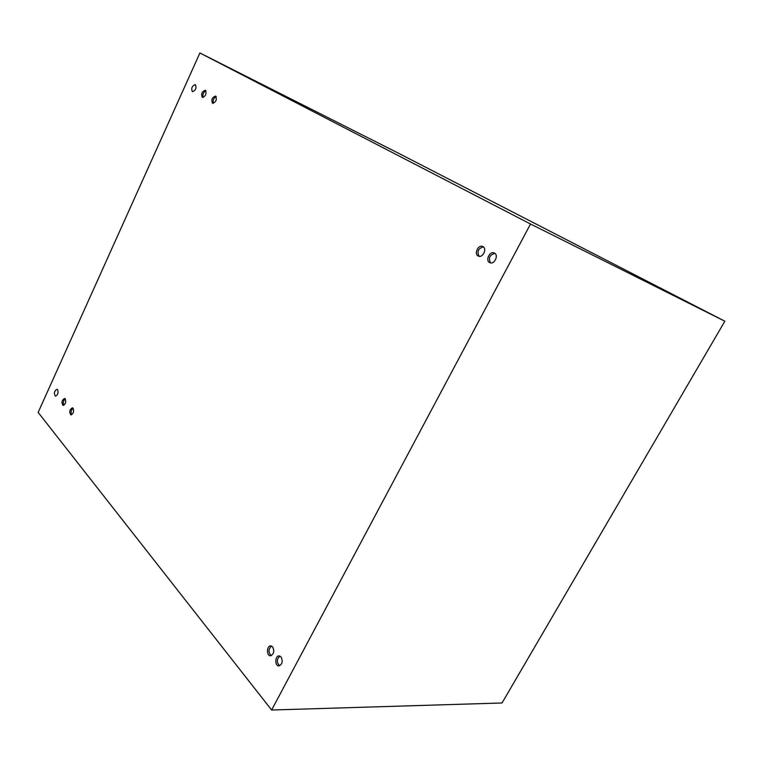 <?xml version="1.0" encoding="UTF-8"?>
<svg xmlns="http://www.w3.org/2000/svg" width="763" height="763" viewBox="0 0 763 763"><rect width="100%" height="100%" fill="white"/><g stroke="black" fill="none" stroke-linecap="round" stroke-linejoin="round"><path stroke-width="1.14" d="M502.025 702.981L724.85 321.213L530.523 224.007L271.618 710.029L502.025 702.981M724.85 321.213L397.084 152.514L199.896 52.971L530.523 224.007M271.618 710.029L38.15 412.421L199.896 52.971M195.423 84.683C196.673 88.184 195.652 90.511 192.362 91.665C190.998 88.212 191.999 85.866 195.357 84.645L195.423 84.683M205.428 90.311C206.725 93.878 205.686 96.233 202.309 97.387C200.907 93.868 201.918 91.503 205.361 90.282L205.428 90.311M215.7 96.1C217.045 99.724 215.986 102.118 212.534 103.263C211.074 99.686 212.104 97.282 215.633 96.062L215.7 96.1M57.597 389.655C58.551 392.897 57.835 395.072 55.432 396.178C53.677 393.393 54.192 391.095 56.996 389.273L57.597 389.655M65.246 398.801C66.238 402.091 65.504 404.295 63.071 405.411C61.24 402.597 61.765 400.26 64.617 398.41L65.246 398.801C63.291 400.67 62.824 402.835 63.825 405.287M73.095 408.186C74.116 411.524 73.382 413.756 70.902 414.881C69.004 412.03 69.519 409.664 72.437 407.776L73.095 408.186M272.658 646.881C274.613 651.297 273.869 654.253 270.417 655.77C266.239 655.875 266.668 645.498 270.808 645.88L272.658 646.881M281.08 656.953C283.073 661.397 282.329 664.392 278.848 665.927C274.594 666.07 274.928 655.56 279.153 655.913L281.08 656.953M482.989 246.621C487.347 248.767 482.683 258.295 478.363 256.082C473.642 254.27 478.258 244.198 482.76 246.506L482.989 246.621M494.51 253.116C498.964 255.309 494.243 264.923 489.827 262.672C485.001 260.822 489.665 250.645 494.271 252.992L494.51 253.116M494.929 253.392C489.617 254.852 488.167 258.018 490.571 262.892M483.408 246.907C478.229 248.376 476.799 251.504 479.116 256.301M279.916 656.075C276.568 659.27 276.483 662.503 279.668 665.784M271.571 646.042C268.271 649.17 268.156 652.365 271.227 655.627M73.076 408.167C71.064 410.065 70.587 412.258 71.655 414.757M216.196 96.596C213.564 98.065 212.6 100.325 213.297 103.358M205.924 90.816C203.368 92.285 202.424 94.498 203.072 97.473"/></g></svg>

